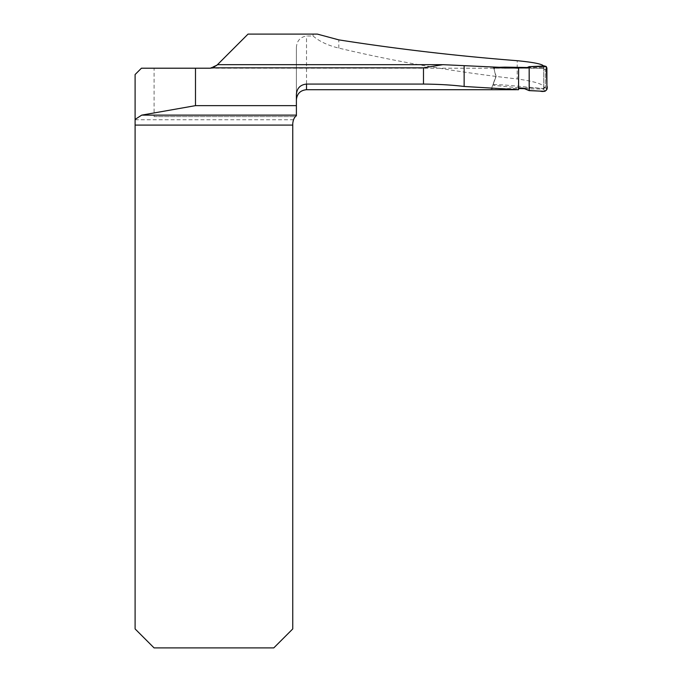 <?xml version="1.0" encoding="UTF-8"?>
<svg xmlns="http://www.w3.org/2000/svg" width="682" height="682" viewBox="0 0 682 682"><rect width="100%" height="100%" fill="white"/><g stroke="black" fill="none" stroke-linecap="round" stroke-linejoin="round"><path stroke-width="0.51" stroke-dasharray="3.41 2.56" d="M527.322 67.518L543.707 67.791L543.707 66.171L543.707 86.819C542.821 83.954 533.98 81.337 517.195 78.959L517.195 60.698M518.635 68.2L493.751 68.081L493.572 67.458L495.993 76.819L491.108 89.538L491.458 88.643L518.542 88.515M444.366 64.696L217.439 64.696L209.741 68.209L217.464 64.671M296.397 47.928L296.397 115.778A10.119 10.119 0 0 0 295.528 116.596L154.081 116.596L154.081 68.209L209.741 68.209A10.119 10.119 0 0 0 216.902 65.242L248.035 34.1L313.047 34.1L313.047 35.984L306.516 35.984C300.012 37.135 296.636 41.125 296.397 47.928L296.397 99.828M313.047 35.984C319.474 41.466 328.068 45.506 338.818 48.098C395.381 61.602 454.843 71.891 517.195 78.959M524.739 88.694L543.707 89.137L543.707 86.819M516.317 89.709L491.108 89.538M543.707 67.791L543.707 89.137M154.081 68.209L141.43 68.209L135.104 74.534L135.104 628.923L154.081 647.9L273.78 647.9L292.757 628.923L292.757 123.553A10.119 10.119 0 0 1 293.499 119.759L294.002 118.694M154.081 116.596L295.528 116.596L294.249 118.267M209.741 68.209L518.499 68.209L518.491 89.709M491.458 88.643L496.027 76.017L493.043 84.508L493.589 85.369L493.913 84.508L504.68 85.011L543.256 88.524L529.914 87.56L523.384 88.242M493.751 68.081L496.027 76.017A1.262 1.262 0 0 1 495.993 76.819L493.043 84.508M317.343 34.1L313.047 34.1M518.857 87.859L493.589 85.369M544.909 65.966L543.392 68.285L494.603 68.123L493.998 68.933M494.603 68.123L504.646 68.029M529.164 90.629L529.914 87.56M543.307 68.251L526.41 67.936M529.164 66.657L530.724 68.157M543.256 88.745L544.918 91.32M546.896 89.461L545.285 87.322L545.293 69.504L546.896 67.825M545.293 87.279L545.293 86.665L543.256 88.524M543.392 68.285L545.293 70.144L545.293 86.665M543.392 68.251L545.293 70.144L545.293 69.53L543.307 67.637M494.075 69.214L494.68 68.405M493.913 84.508L493.367 83.656M545.285 87.322L543.307 89.171M545.293 86.861L543.307 88.754M306.516 89.709L306.516 35.984M135.104 119.759L293.499 119.759M338.818 48.098L338.818 39.871M442.209 64.671L442.874 64.671"/><path stroke-width="1.02" d="M195.487 68.209L195.487 105.642L141.728 115.122L296.397 115.122L296.397 115.778C294.385 117.134 293.175 119.725 292.757 123.553L292.757 628.923L273.78 647.9L154.081 647.9L135.104 628.923L135.104 74.534L141.43 68.209L209.741 68.209A10.119 10.119 0 0 0 212.443 67.833L216.902 65.242L248.035 34.1L317.343 34.1L338.818 39.871C396.958 48.993 456.42 55.933 517.195 60.698C533.955 62.343 542.795 64.168 543.707 66.171M493.751 68.081L493.572 67.458L504.885 67.134L527.322 67.518M517.05 89.709L518.559 89.709L518.635 68.2L442.899 64.671L423.488 67.833L423.488 84.074L306.516 84.074L306.516 89.709L516.317 89.709M518.542 88.515L524.739 88.694M518.559 89.709L464.144 86.469C452.362 85.011 438.807 84.21 423.488 84.074M195.487 105.642L296.397 105.642L296.397 94.363C296.96 88.157 300.336 84.721 306.516 84.074M141.728 115.122L135.104 119.41M296.397 115.122L296.397 105.642M296.397 94.363L296.397 99.828C296.994 93.681 300.37 90.314 306.516 89.709M294.249 118.267L294.002 118.694M504.51 68.029L526.41 67.936L529.164 66.657L529.164 90.629L523.384 88.242L518.235 87.79M529.164 66.657L544.909 65.966L546.896 67.825L546.896 89.461L544.918 91.32L529.164 90.629M529.241 90.553L540.042 91.098C544.355 92.292 548.422 90.689 546.896 85.591L546.299 66.469L529.164 66.657L529.241 90.553M212.443 67.833L423.488 67.833M292.757 125.087L135.104 125.087M464.144 65.932L464.144 86.469M217.353 64.671L442.209 64.671"/></g></svg>
